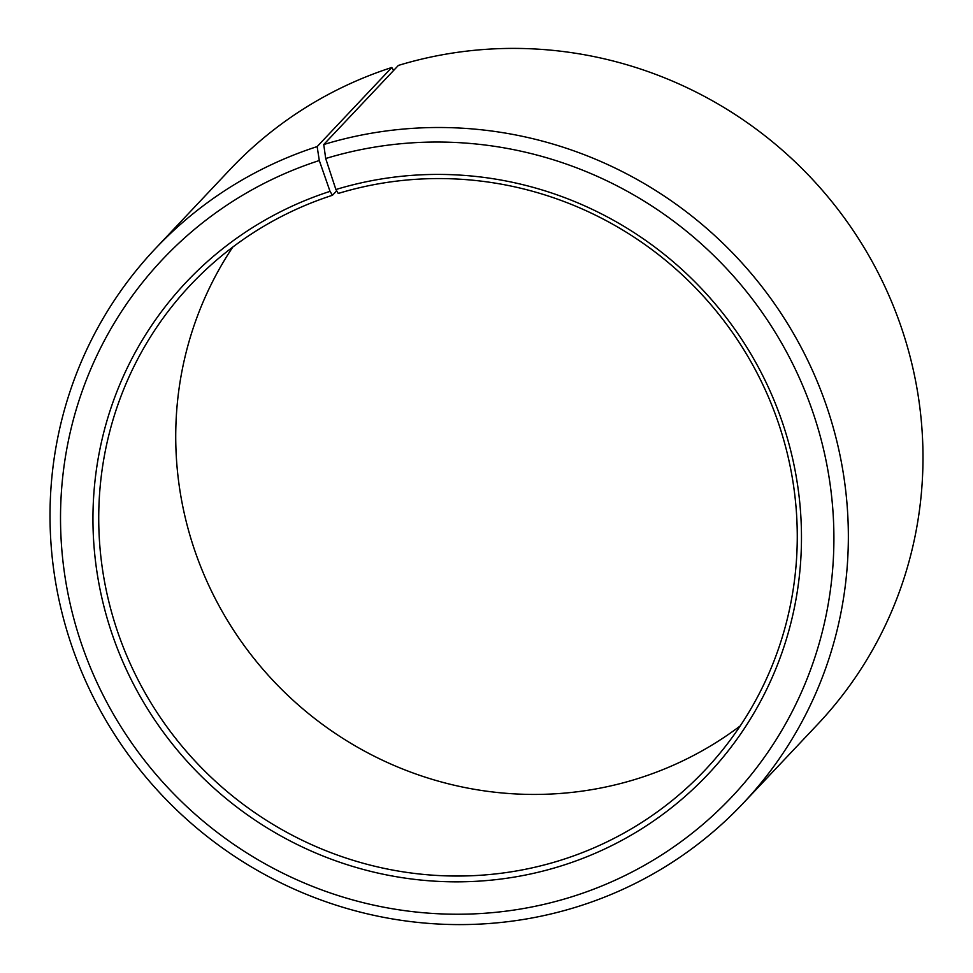 <?xml version="1.0" encoding="UTF-8"?>
<svg xmlns="http://www.w3.org/2000/svg" width="973" height="973" viewBox="0 0 973 973"><rect width="100%" height="100%" fill="white"/><g stroke="black" fill="none" stroke-linecap="round" stroke-linejoin="round"><path stroke-width="1.46" d="M330.029 191.365A358.623 349.295 43.3 0 0 111.883 633.362A358.623 349.295 43.3 0 0 558.538 866.736A358.623 349.295 43.3 0 0 783.533 425.846A358.623 349.295 43.3 0 0 335.892 189.528L338.239 193.457A353.576 344.369 43.3 0 1 741.365 345.829A353.576 344.369 43.3 0 1 705.157 769.959A353.576 344.369 43.3 0 1 557.76 861.141A353.576 344.369 43.3 0 1 154.634 708.782A353.576 344.369 43.3 0 1 190.842 284.639A353.576 344.369 43.3 0 1 332.474 195.269L330.029 191.365L319.302 160.533L317.149 146.595L391.791 67.49L393.627 70.457M336.67 190.83L332.474 195.269M740.222 725.919A353.576 344.369 43.3 0 1 634.761 779.543A353.576 344.369 43.3 0 1 248.103 650.901A353.576 344.369 43.3 0 1 232.778 247.081M335.892 189.528L325.7 158.526L323.741 144.527L398.383 65.422A404.087 393.566 43.3 0 1 859.098 239.553A404.087 393.566 43.3 0 1 817.721 724.265L743.08 803.37A404.087 393.566 43.3 0 1 574.617 907.578A404.087 393.566 43.3 0 1 113.902 733.447A404.087 393.566 43.3 0 1 155.279 248.735A404.087 393.566 43.3 0 1 317.149 146.595M323.741 144.527A404.087 393.566 43.3 0 1 784.457 318.645A404.087 393.566 43.3 0 1 743.08 803.37M325.7 158.526A391.45 381.27 43.3 0 1 814.316 416.493A391.45 381.27 43.3 0 1 568.731 897.738A391.45 381.27 43.3 0 1 81.185 642.995A391.45 381.27 43.3 0 1 319.302 160.533M155.279 248.735L229.92 169.63A404.087 393.566 43.3 0 1 391.791 67.49"/></g></svg>
